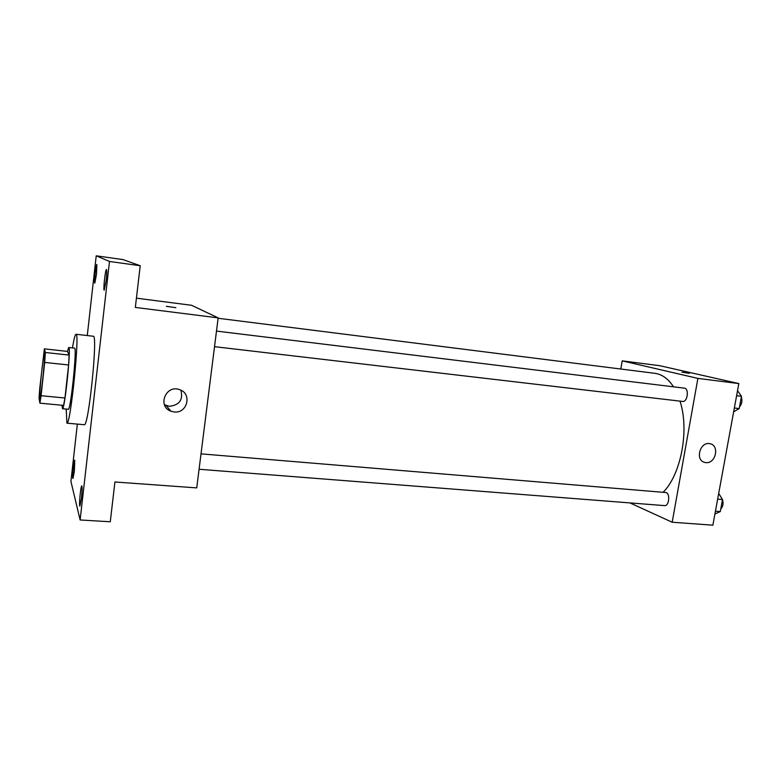 <?xml version="1.0" encoding="UTF-8"?>
<svg xmlns="http://www.w3.org/2000/svg" width="781" height="781" viewBox="0 0 781 781"><rect width="100%" height="100%" fill="white"/><g stroke="black" fill="none" stroke-linecap="round" stroke-linejoin="round"><path stroke-width="1.17" d="M39.772 397.871C38.952 394.864 43.443 352.221 44.468 353.295C45.796 352.153 40.944 399.511 39.88 398.125L39.772 397.871M41.09 395.703L44.683 362.423L45.366 352.495L44.361 348.853L39.743 388.401L39.05 398.173L39.909 403.172L41.09 395.703L64.96 398.007L68.601 364.971L44.683 362.423M64.96 398.007L63.573 405.398L39.909 403.172M68.601 364.971L69.128 355.091L67.488 351.411L44.361 348.853M61.953 405.241L62.47 408.717C64.686 410.777 71.325 345.934 68.738 347.506L67.4 351.401M68.738 347.506L74.527 348.15C77.309 346.608 70.68 411.333 68.279 409.264L62.47 408.717M69.128 355.091L45.366 352.495M72.448 347.916C73.941 338.993 75.132 334.444 76.011 334.248C80.072 331.798 70.388 426.397 66.912 423.175L66.19 409.068M76.011 334.248L93.29 336.25C98.142 333.907 88.517 427.988 84.231 424.708L66.912 423.175M106.187 280.369L104.205 290.181C103.024 290.493 105.396 268.869 106.48 269.474C106.958 270.226 106.86 273.858 106.187 280.369M81.449 498.337L79.887 506.117C78.754 506.488 80.746 485.304 81.79 485.841C82.298 486.875 82.181 491.044 81.449 498.337M74.371 471.255L72.984 478.48C72.057 478.821 73.902 459.706 74.751 460.185L74.371 471.255M96.502 274.258L94.804 283.152C93.837 283.454 95.965 263.939 96.844 264.476L96.502 274.258M77.348 424.103L70.925 481.369L80.121 519.97L109.496 261.459L96.219 255.826L87.277 335.557M80.121 519.97L110.277 521.776L114.924 481.984L196.734 487.891L218.153 317.877L135.338 307.431L140.219 265.735L123.047 259.595L96.219 255.826M218.153 317.877L191.55 305.283L136.421 298.166M140.219 265.735L109.496 261.459M174.104 411.958L170.912 411.196C156.952 406.374 165.982 384.184 179.679 389.68C192.37 393.575 187.284 413.813 174.104 411.958M166.392 306.357L175.852 307.685L166.392 306.357M166.353 306.318L175.852 307.685M180.899 390.197C183.301 399.843 179.415 405.202 169.243 406.286L164.42 404.695M218.104 318.267L654.917 373.328C662.015 374.265 668.224 378.765 673.525 386.82M679.997 401.122C689.545 429.726 681.12 474.399 663.176 492.206M199.077 469.264L664.572 505.619C668.956 506.332 670.43 493.973 666.134 492.557L201.02 453.859M216.483 331.085L684.381 388.147C689.35 388.411 687.524 402.352 682.643 401.434L214.521 346.676M629.964 502.925L672.187 522.235L697.892 378.404L622.213 360.861L620.817 369.022M672.187 522.235L712.877 525.174L738.826 383.569L659.74 365.703L622.213 360.861M738.826 383.569L697.892 378.404M705.819 462.616L704.726 462.42C694.582 460.263 700.274 440.826 710.202 443.764C719.877 445.658 715.572 464.041 705.819 462.616M681.979 372.205L689.398 373.318L681.979 372.205M714.927 514.015L720.297 511.565L722.503 499.567L718.705 493.407M720.297 511.565L715.445 511.194M722.503 499.567L717.641 499.166M721.624 498.151L722.288 499.215M722.484 499.674C723.596 503.491 723.021 506.635 720.756 509.095M733.662 411.772L739.226 408.58L741.481 396.299L737.528 390.695M739.226 408.58L734.355 408.004M741.481 396.299L736.61 395.713M741.335 397.119C742.497 400.78 741.911 403.992 739.558 406.764M166.138 405.544L170.912 411.196M703.71 462.069L704.726 462.42"/></g></svg>
